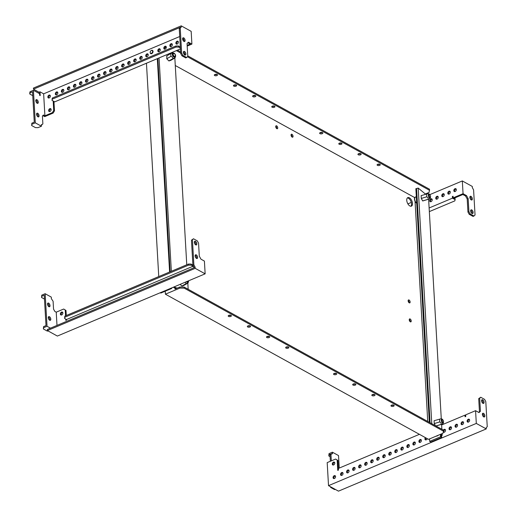 <?xml version="1.0" encoding="UTF-8"?>
<svg xmlns="http://www.w3.org/2000/svg" width="517" height="517" viewBox="0 0 517 517"><rect width="100%" height="100%" fill="white"/><g stroke="black" fill="none" stroke-linecap="round" stroke-linejoin="round"><path stroke-width="0.78" d="M230.892 315.28A1.603 0.756 -3.3 0 1 230.744 315.351A1.603 0.756 -3.3 0 1 228.663 315.409M228.811 315.338A1.603 0.756 -3.3 0 1 230.485 315.17A1.603 0.756 -3.3 0 1 231.409 315.797A1.603 0.756 -3.3 0 1 230.802 316.436A1.603 0.756 -3.3 0 1 229.128 316.604A1.603 0.756 -3.3 0 1 228.204 315.977A1.603 0.756 -3.3 0 1 228.811 315.338M217.004 74.422A1.603 0.756 -3.3 0 1 216.856 74.493A1.603 0.756 -3.3 0 1 214.775 74.551M216.914 75.579A1.603 0.756 176.7 0 0 217.521 74.933A1.603 0.756 176.7 0 0 216.597 74.312A1.603 0.756 176.7 0 0 214.923 74.48A1.603 0.756 176.7 0 0 214.316 75.12A1.603 0.756 176.7 0 0 215.24 75.747A1.603 0.756 176.7 0 0 216.914 75.579M250.041 325.846A1.603 0.756 -3.3 0 1 249.892 325.917A1.603 0.756 -3.3 0 1 247.811 325.975M247.96 325.904A1.603 0.756 -3.3 0 1 249.633 325.736A1.603 0.756 -3.3 0 1 250.558 326.356A1.603 0.756 -3.3 0 1 249.95 327.002A1.603 0.756 -3.3 0 1 248.283 327.171A1.603 0.756 -3.3 0 1 247.359 326.544A1.603 0.756 -3.3 0 1 247.96 325.904M236.153 84.982A1.603 0.756 -3.3 0 1 236.004 85.053A1.603 0.756 -3.3 0 1 233.923 85.111M236.062 86.139A1.603 0.756 176.7 0 0 236.67 85.499A1.603 0.756 176.7 0 0 235.746 84.872A1.603 0.756 176.7 0 0 234.072 85.04A1.603 0.756 176.7 0 0 233.471 85.686A1.603 0.756 176.7 0 0 234.395 86.307A1.603 0.756 176.7 0 0 236.062 86.139M269.189 336.412A1.603 0.756 -3.3 0 1 269.04 336.483A1.603 0.756 -3.3 0 1 266.959 336.535M267.108 336.464A1.603 0.756 -3.3 0 1 268.782 336.296A1.603 0.756 -3.3 0 1 269.706 336.922A1.603 0.756 -3.3 0 1 269.105 337.562A1.603 0.756 -3.3 0 1 267.431 337.73A1.603 0.756 -3.3 0 1 266.507 337.11A1.603 0.756 -3.3 0 1 267.108 336.464M255.301 95.548A1.603 0.756 -3.3 0 1 255.152 95.619A1.603 0.756 -3.3 0 1 253.072 95.677M255.217 96.705A1.603 0.756 176.7 0 0 255.818 96.065A1.603 0.756 176.7 0 0 254.894 95.438A1.603 0.756 176.7 0 0 253.22 95.606A1.603 0.756 176.7 0 0 252.619 96.246A1.603 0.756 176.7 0 0 253.543 96.873A1.603 0.756 176.7 0 0 255.217 96.705M288.337 346.972A1.603 0.756 -3.3 0 1 288.189 347.043A1.603 0.756 -3.3 0 1 286.108 347.101M286.263 347.03A1.603 0.756 -3.3 0 1 287.93 346.862A1.603 0.756 -3.3 0 1 288.854 347.489A1.603 0.756 -3.3 0 1 288.253 348.128A1.603 0.756 -3.3 0 1 286.58 348.296A1.603 0.756 -3.3 0 1 285.655 347.67A1.603 0.756 -3.3 0 1 286.263 347.03M274.449 106.114A1.603 0.756 -3.3 0 1 274.301 106.185A1.603 0.756 -3.3 0 1 272.22 106.243M274.365 107.271A1.603 0.756 176.7 0 0 274.966 106.631A1.603 0.756 176.7 0 0 274.042 106.004A1.603 0.756 176.7 0 0 272.375 106.172A1.603 0.756 176.7 0 0 271.768 106.812A1.603 0.756 176.7 0 0 272.692 107.439A1.603 0.756 176.7 0 0 274.365 107.271M391.324 406.213A1.603 0.756 -3.3 0 1 390.981 405.78A1.603 0.756 -3.3 0 1 392.035 404.998A1.603 0.756 -3.3 0 1 393.831 405.16A1.603 0.756 -3.3 0 1 394.18 405.593A1.603 0.756 -3.3 0 1 393.127 406.375A1.603 0.756 -3.3 0 1 391.324 406.213M379.943 164.303A1.603 0.756 176.7 0 0 378.147 164.141A1.603 0.756 176.7 0 0 377.093 164.923A1.603 0.756 176.7 0 0 377.436 165.356A1.603 0.756 176.7 0 0 379.239 165.518A1.603 0.756 176.7 0 0 380.292 164.736A1.603 0.756 176.7 0 0 379.943 164.303M372.175 395.647A1.603 0.756 -3.3 0 1 371.826 395.214A1.603 0.756 -3.3 0 1 372.88 394.432A1.603 0.756 -3.3 0 1 374.683 394.594A1.603 0.756 -3.3 0 1 375.032 395.027A1.603 0.756 -3.3 0 1 373.978 395.809A1.603 0.756 -3.3 0 1 372.175 395.647M360.795 153.736A1.603 0.756 176.7 0 0 358.992 153.575A1.603 0.756 176.7 0 0 357.938 154.357A1.603 0.756 176.7 0 0 358.287 154.79A1.603 0.756 176.7 0 0 360.091 154.951A1.603 0.756 176.7 0 0 361.144 154.169A1.603 0.756 176.7 0 0 360.795 153.736M341.647 143.17A1.603 0.756 176.7 0 0 339.843 143.009A1.603 0.756 176.7 0 0 338.79 143.791A1.603 0.756 176.7 0 0 339.139 144.224A1.603 0.756 176.7 0 0 340.942 144.385A1.603 0.756 176.7 0 0 341.996 143.603A1.603 0.756 176.7 0 0 341.647 143.17M353.027 385.087A1.603 0.756 -3.3 0 1 352.678 384.648A1.603 0.756 -3.3 0 1 353.731 383.866A1.603 0.756 -3.3 0 1 355.534 384.028A1.603 0.756 -3.3 0 1 355.883 384.467A1.603 0.756 -3.3 0 1 354.83 385.243A1.603 0.756 -3.3 0 1 353.027 385.087M333.879 374.521A1.603 0.756 -3.3 0 1 333.53 374.082A1.603 0.756 -3.3 0 1 334.583 373.306A1.603 0.756 -3.3 0 1 336.386 373.468A1.603 0.756 -3.3 0 1 336.729 373.901A1.603 0.756 -3.3 0 1 335.675 374.683A1.603 0.756 -3.3 0 1 333.879 374.521M322.498 132.604A1.603 0.756 176.7 0 0 320.695 132.442A1.603 0.756 176.7 0 0 319.642 133.224A1.603 0.756 176.7 0 0 319.991 133.664A1.603 0.756 176.7 0 0 321.787 133.819A1.603 0.756 176.7 0 0 322.841 133.043A1.603 0.756 176.7 0 0 322.498 132.604M409.218 302.82A1.603 0.847 -112.8 0 1 408.21 301.288A1.603 0.847 -112.8 0 1 408.514 299.931A1.603 0.847 -112.8 0 1 409.057 299.996A1.603 0.847 -112.8 0 1 410.065 301.521A1.603 0.847 -112.8 0 1 409.761 302.884A1.603 0.847 -112.8 0 1 409.218 302.82M410.317 321.807A1.603 0.847 -112.8 0 1 409.302 320.275A1.603 0.847 -112.8 0 1 409.613 318.918A1.603 0.847 -112.8 0 1 410.155 318.983A1.603 0.847 -112.8 0 1 411.164 320.508A1.603 0.847 -112.8 0 1 410.853 321.871A1.603 0.847 -112.8 0 1 410.317 321.807M276.808 128.662A1.603 0.847 -112.8 0 1 275.8 127.137A1.603 0.847 -112.8 0 1 276.11 125.773A1.603 0.847 -112.8 0 1 276.647 125.844A1.603 0.847 -112.8 0 1 277.661 127.369A1.603 0.847 -112.8 0 1 277.351 128.727A1.603 0.847 -112.8 0 1 276.808 128.662M292.131 137.115A1.603 0.847 -112.8 0 1 291.123 135.59A1.603 0.847 -112.8 0 1 291.426 134.226A1.603 0.847 -112.8 0 1 291.969 134.291A1.603 0.847 -112.8 0 1 292.977 135.816A1.603 0.847 -112.8 0 1 292.674 137.179A1.603 0.847 -112.8 0 1 292.131 137.115M409.386 197.811A4.627 2.449 67.2 0 0 407.823 197.617A4.627 2.449 67.2 0 0 406.937 201.546A4.627 2.449 67.2 0 0 409.852 205.947A4.627 2.449 67.2 0 0 411.416 206.141A4.627 2.449 67.2 0 0 412.301 202.212A4.627 2.449 67.2 0 0 409.386 197.811M410.892 206.244A4.627 2.449 67.2 0 0 411.202 202.147A4.627 2.449 67.2 0 0 408.417 198.218A4.627 2.449 67.2 0 0 407.383 197.921M415.054 201.397L427.74 421.458M414.673 197.578L175.269 65.497M170.662 46.427L171.024 46.627M177.454 50.175L180.607 51.913M183.645 53.594L184.918 54.291M187.755 55.862L429.537 189.248L429.104 192.408L425.342 193.991M379.775 164.219A1.603 0.756 -3.3 0 1 377.546 164.348M360.627 153.659A1.603 0.756 -3.3 0 1 358.397 153.788M322.324 132.526A1.603 0.756 -3.3 0 1 320.094 132.656M341.478 143.093A1.603 0.756 -3.3 0 1 339.249 143.222M165.414 294.192L428.528 439.353L442.991 433.265L443.489 431.191L184.201 288.143L179.877 288.105L165.414 294.192L165.24 291.2M179.877 288.105L179.813 287.019L174.992 289.048L174.959 288.505M164.749 47.764L166.325 47.247M165.957 46.646L165.989 47.247M408.165 300.448A1.603 0.847 -112.8 0 1 409.147 302.775M409.264 319.435A1.603 0.847 -112.8 0 1 410.239 321.761M275.761 126.29A1.603 0.847 -112.8 0 1 276.737 128.617M291.077 134.743A1.603 0.847 -112.8 0 1 292.06 137.07M443.489 431.191L443.424 430.112L184.142 287.058L179.813 287.019M393.663 405.082A1.603 0.756 -3.3 0 1 391.434 405.212M374.515 394.516A1.603 0.756 -3.3 0 1 372.285 394.645M355.366 383.95A1.603 0.756 -3.3 0 1 353.137 384.079M336.212 373.384A1.603 0.756 -3.3 0 1 333.982 373.513M184.201 288.143L184.142 287.058M429.336 422.337L415.862 188.679L416.954 188.44M176.375 50.627L180.672 52.999M187.529 56.786L429.601 190.334M184.834 55.028A2.003 1.06 67.2 0 0 184.918 54.311A2.003 1.06 67.2 0 0 183.477 51.816M183.393 52.527A2.003 1.06 67.2 0 0 184.142 54.447A2.003 1.06 67.2 0 0 185.416 55.06A2.003 1.06 67.2 0 0 185.881 53.904A2.003 1.06 67.2 0 0 185.131 51.984A2.003 1.06 67.2 0 0 183.858 51.37A2.003 1.06 67.2 0 0 183.393 52.527M184.052 41.463A2.003 1.06 67.2 0 0 184.136 40.746A2.003 1.06 67.2 0 0 182.695 38.252M182.611 38.969A2.003 1.06 67.2 0 0 183.361 40.888A2.003 1.06 67.2 0 0 184.634 41.502A2.003 1.06 67.2 0 0 185.099 40.339A2.003 1.06 67.2 0 0 184.349 38.42A2.003 1.06 67.2 0 0 183.076 37.806A2.003 1.06 67.2 0 0 182.611 38.969A1.603 1.131 -61.1 0 1 183.07 38.678A1.603 1.131 -61.1 0 1 183.212 38.626M49.186 97.939A1.603 1.131 -61.1 0 0 50.304 96.537A1.603 1.131 -61.1 0 0 49.878 95.122A1.603 1.131 -61.1 0 0 49.025 95.115A1.603 1.131 -61.1 0 0 47.907 96.517A1.603 1.131 -61.1 0 0 48.333 97.933A1.603 1.131 -61.1 0 0 49.186 97.939M50.201 95.445A1.603 1.131 -61.1 0 0 49.794 95.542A1.603 1.131 -61.1 0 0 48.772 98.036M56.663 94.792A1.603 1.131 -61.1 0 0 57.781 93.39A1.603 1.131 -61.1 0 0 57.355 91.974A1.603 1.131 -61.1 0 0 56.495 91.968A1.603 1.131 -61.1 0 0 55.377 93.37A1.603 1.131 -61.1 0 0 55.804 94.785A1.603 1.131 -61.1 0 0 56.663 94.792M57.678 92.297A1.603 1.131 -61.1 0 0 57.264 92.394A1.603 1.131 -61.1 0 0 56.25 94.889M62.686 92.252A1.603 1.131 -61.1 0 0 63.804 90.85A1.603 1.131 -61.1 0 0 63.378 89.441A1.603 1.131 -61.1 0 0 62.525 89.435A1.603 1.131 -61.1 0 0 61.407 90.83A1.603 1.131 -61.1 0 0 61.833 92.246A1.603 1.131 -61.1 0 0 62.686 92.252M63.701 89.758A1.603 1.131 -61.1 0 0 63.294 89.855A1.603 1.131 -61.1 0 0 62.273 92.349M68.716 89.712A1.603 1.131 -61.1 0 0 69.834 88.317A1.603 1.131 -61.1 0 0 69.407 86.901A1.603 1.131 -61.1 0 0 68.554 86.895A1.603 1.131 -61.1 0 0 67.436 88.297A1.603 1.131 -61.1 0 0 67.856 89.706A1.603 1.131 -61.1 0 0 68.716 89.712M69.73 87.224A1.603 1.131 -61.1 0 0 69.317 87.315A1.603 1.131 -61.1 0 0 68.302 89.809M74.739 87.179A1.603 1.131 -61.1 0 0 75.863 85.777A1.603 1.131 -61.1 0 0 75.437 84.361A1.603 1.131 -61.1 0 0 74.577 84.355A1.603 1.131 -61.1 0 0 73.459 85.757A1.603 1.131 -61.1 0 0 73.886 87.173A1.603 1.131 -61.1 0 0 74.739 87.179M75.76 84.685A1.603 1.131 -61.1 0 0 75.346 84.782A1.603 1.131 -61.1 0 0 74.332 87.27M86.798 82.1A1.603 1.131 -61.1 0 0 87.916 80.704A1.603 1.131 -61.1 0 0 87.489 79.288A1.603 1.131 -61.1 0 0 86.636 79.282A1.603 1.131 -61.1 0 0 85.512 80.684A1.603 1.131 -61.1 0 0 85.938 82.093A1.603 1.131 -61.1 0 0 86.798 82.1M87.812 79.612A1.603 1.131 -61.1 0 0 87.399 79.702A1.603 1.131 -61.1 0 0 86.384 82.197M92.821 79.566A1.603 1.131 -61.1 0 0 93.945 78.164A1.603 1.131 -61.1 0 0 93.519 76.749A1.603 1.131 -61.1 0 0 92.659 76.742A1.603 1.131 -61.1 0 0 91.541 78.145A1.603 1.131 -61.1 0 0 91.968 79.56A1.603 1.131 -61.1 0 0 92.821 79.566M93.842 77.072A1.603 1.131 -61.1 0 0 93.428 77.169A1.603 1.131 -61.1 0 0 92.414 79.657M98.85 77.027A1.603 1.131 -61.1 0 0 99.968 75.624A1.603 1.131 -61.1 0 0 99.542 74.215A1.603 1.131 -61.1 0 0 98.689 74.202A1.603 1.131 -61.1 0 0 97.571 75.605A1.603 1.131 -61.1 0 0 97.997 77.02A1.603 1.131 -61.1 0 0 98.85 77.027M99.865 74.532A1.603 1.131 -61.1 0 0 99.451 74.629A1.603 1.131 -61.1 0 0 98.437 77.123M104.88 74.487A1.603 1.131 -61.1 0 0 105.998 73.091A1.603 1.131 -61.1 0 0 105.571 71.676A1.603 1.131 -61.1 0 0 104.712 71.669A1.603 1.131 -61.1 0 0 103.594 73.071A1.603 1.131 -61.1 0 0 104.02 74.48A1.603 1.131 -61.1 0 0 104.88 74.487M105.895 71.992A1.603 1.131 -61.1 0 0 105.481 72.089A1.603 1.131 -61.1 0 0 104.466 74.584M110.903 71.953A1.603 1.131 -61.1 0 0 112.021 70.551A1.603 1.131 -61.1 0 0 111.594 69.136A1.603 1.131 -61.1 0 0 110.741 69.129A1.603 1.131 -61.1 0 0 109.623 70.532A1.603 1.131 -61.1 0 0 110.05 71.947A1.603 1.131 -61.1 0 0 110.903 71.953M111.918 69.459A1.603 1.131 -61.1 0 0 111.51 69.549A1.603 1.131 -61.1 0 0 110.489 72.044M116.932 69.414A1.603 1.131 -61.1 0 0 118.05 68.011A1.603 1.131 -61.1 0 0 117.624 66.596A1.603 1.131 -61.1 0 0 116.771 66.59A1.603 1.131 -61.1 0 0 115.653 67.992A1.603 1.131 -61.1 0 0 116.073 69.407A1.603 1.131 -61.1 0 0 116.932 69.414M117.947 66.919A1.603 1.131 -61.1 0 0 117.533 67.016A1.603 1.131 -61.1 0 0 116.519 69.511M122.956 66.874A1.603 1.131 -61.1 0 0 124.08 65.472A1.603 1.131 -61.1 0 0 123.653 64.063A1.603 1.131 -61.1 0 0 122.794 64.056A1.603 1.131 -61.1 0 0 121.676 65.452A1.603 1.131 -61.1 0 0 122.102 66.867A1.603 1.131 -61.1 0 0 122.956 66.874M123.977 64.379A1.603 1.131 -61.1 0 0 123.563 64.476A1.603 1.131 -61.1 0 0 122.548 66.971M128.985 64.334A1.603 1.131 -61.1 0 0 130.103 62.938A1.603 1.131 -61.1 0 0 129.677 61.523A1.603 1.131 -61.1 0 0 128.823 61.517A1.603 1.131 -61.1 0 0 127.705 62.919A1.603 1.131 -61.1 0 0 128.132 64.328A1.603 1.131 -61.1 0 0 128.985 64.334M130 61.846A1.603 1.131 -61.1 0 0 129.586 61.937A1.603 1.131 -61.1 0 0 128.571 64.431M135.015 61.801A1.603 1.131 -61.1 0 0 136.133 60.399A1.603 1.131 -61.1 0 0 135.706 58.983A1.603 1.131 -61.1 0 0 134.853 58.977A1.603 1.131 -61.1 0 0 133.729 60.379A1.603 1.131 -61.1 0 0 134.155 61.794A1.603 1.131 -61.1 0 0 135.015 61.801M136.029 59.306A1.603 1.131 -61.1 0 0 135.616 59.403A1.603 1.131 -61.1 0 0 134.601 61.891M141.038 59.261A1.603 1.131 -61.1 0 0 142.156 57.859A1.603 1.131 -61.1 0 0 141.736 56.45A1.603 1.131 -61.1 0 0 140.876 56.443A1.603 1.131 -61.1 0 0 139.758 57.839A1.603 1.131 -61.1 0 0 140.185 59.255A1.603 1.131 -61.1 0 0 141.038 59.261M142.059 56.767A1.603 1.131 -61.1 0 0 141.645 56.864A1.603 1.131 -61.1 0 0 140.63 59.358M147.067 56.721A1.603 1.131 -61.1 0 0 148.185 55.325A1.603 1.131 -61.1 0 0 147.759 53.91A1.603 1.131 -61.1 0 0 146.906 53.904A1.603 1.131 -61.1 0 0 145.788 55.306A1.603 1.131 -61.1 0 0 146.214 56.715A1.603 1.131 -61.1 0 0 147.067 56.721M148.082 54.233A1.603 1.131 -61.1 0 0 147.668 54.324A1.603 1.131 -61.1 0 0 146.654 56.818M159.12 51.648A1.603 1.131 -61.1 0 0 160.238 50.246A1.603 1.131 -61.1 0 0 159.811 48.831A1.603 1.131 -61.1 0 0 158.958 48.824A1.603 1.131 -61.1 0 0 157.84 50.227A1.603 1.131 -61.1 0 0 158.267 51.642A1.603 1.131 -61.1 0 0 159.12 51.648M160.134 49.154A1.603 1.131 -61.1 0 0 159.727 49.251A1.603 1.131 -61.1 0 0 158.706 51.745M165.149 49.109A1.603 1.131 -61.1 0 0 166.267 47.706A1.603 1.131 -61.1 0 0 165.841 46.297A1.603 1.131 -61.1 0 0 164.988 46.291A1.603 1.131 -61.1 0 0 163.87 47.693A1.603 1.131 -61.1 0 0 164.29 49.102A1.603 1.131 -61.1 0 0 165.149 49.109M166.164 46.614A1.603 1.131 -61.1 0 0 165.75 46.711A1.603 1.131 -61.1 0 0 164.736 49.205M171.172 46.575A1.603 1.131 -61.1 0 0 172.297 45.173A1.603 1.131 -61.1 0 0 171.87 43.758A1.603 1.131 -61.1 0 0 171.011 43.751A1.603 1.131 -61.1 0 0 169.893 45.153A1.603 1.131 -61.1 0 0 170.319 46.562A1.603 1.131 -61.1 0 0 171.172 46.575M172.193 44.081A1.603 1.131 -61.1 0 0 171.78 44.171A1.603 1.131 -61.1 0 0 170.765 46.666M49.968 111.498A1.603 1.131 -61.1 0 0 51.086 110.102A1.603 1.131 -61.1 0 0 50.66 108.686A1.603 1.131 -61.1 0 0 49.806 108.68A1.603 1.131 -61.1 0 0 48.688 110.082A1.603 1.131 -61.1 0 0 49.115 111.491A1.603 1.131 -61.1 0 0 49.968 111.498M50.983 109.009A1.603 1.131 -61.1 0 0 50.576 109.1A1.603 1.131 -61.1 0 0 49.554 111.594M183.671 41.218A1.603 1.131 -61.1 0 0 184.13 40.649M177.202 44.035A1.603 1.131 -61.1 0 0 178.32 42.633A1.603 1.131 -61.1 0 0 177.893 41.218A1.603 1.131 -61.1 0 0 177.04 41.211A1.603 1.131 -61.1 0 0 175.922 42.614A1.603 1.131 -61.1 0 0 176.349 44.029A1.603 1.131 -61.1 0 0 177.202 44.035M178.216 41.541A1.603 1.131 -61.1 0 0 177.803 41.638A1.603 1.131 -61.1 0 0 176.788 44.132M80.768 84.639A1.603 1.131 -61.1 0 0 81.886 83.237A1.603 1.131 -61.1 0 0 81.46 81.828A1.603 1.131 -61.1 0 0 80.607 81.822A1.603 1.131 -61.1 0 0 79.489 83.218A1.603 1.131 -61.1 0 0 79.915 84.633A1.603 1.131 -61.1 0 0 80.768 84.639M81.783 82.145A1.603 1.131 -61.1 0 0 81.369 82.242A1.603 1.131 -61.1 0 0 80.355 84.736M37.922 116.803A2.003 1.06 67.2 0 0 38.594 116.887A2.003 1.06 67.2 0 0 38.982 115.181A2.003 1.06 67.2 0 0 37.715 113.275A2.003 1.06 67.2 0 0 37.043 113.191A2.003 1.06 67.2 0 0 36.655 114.897A2.003 1.06 67.2 0 0 37.922 116.803M38.012 116.848A2.003 1.06 67.2 0 0 36.752 113.682A2.003 1.06 67.2 0 0 36.662 113.637M37.14 103.238A2.003 1.06 67.2 0 0 37.812 103.322A2.003 1.06 67.2 0 0 38.2 101.623A2.003 1.06 67.2 0 0 36.933 99.716A2.003 1.06 67.2 0 0 36.261 99.632A2.003 1.06 67.2 0 0 35.873 101.332A2.003 1.06 67.2 0 0 37.14 103.238M37.23 103.284A2.003 1.06 67.2 0 0 35.97 100.117A2.003 1.06 67.2 0 0 35.88 100.072M179.722 36.526L43.641 93.829L44.908 115.802L43.473 115.007L42.413 116.002L42.872 123.867L41.812 124.862L41.334 124.597L41.431 126.226L35.305 122.839L33.424 90.294L39.55 93.674L39.647 95.302L40.223 95.619L40.003 91.819L39.04 92.226L33.482 89.163L180.304 27.343L179.257 28.467L180.704 53.561L181.945 55.823L185.777 57.936L187.794 56.534L187.044 43.512L188.453 42.187L191.897 44.094L191.167 31.343L181.208 25.85L181.28 27.071L180.31 27.479M40.003 91.819L43.641 93.829M187.826 42.782L190.172 44.074L187.154 45.347M39.105 93.428L39.04 92.226M181.208 25.85L33.424 88.077L33.482 89.163M42.84 115.595L44.708 116.629L53.135 113.081L54.485 110.845L53.723 110.418L52.366 112.654L53.135 113.081M32.745 95.658L29.818 94.042L29.753 92.957L30.051 91.716L30.115 92.801L32.526 91.787L34.277 122.161L31.867 123.175L31.627 125.508L35.46 127.621L38.058 127.641L41.431 126.226M41.812 124.862L41.36 125.049M183.638 39.195A1.603 1.131 -61.1 0 0 182.876 40.055M187.193 46.071L191.897 44.094M53.18 101.015L53.723 110.418M53.942 101.435L54.485 110.845M52.366 112.654L44.908 115.802M180.388 48.062L178.611 47.079L176.013 47.053L52.327 99.135L52.03 100.382L54.712 101.862L180.433 48.921M181.28 27.071L180.22 28.067L181.667 53.154L182.908 55.416L186.74 57.529M180.22 28.067L179.257 28.467M181.667 53.154L180.704 53.561M182.908 55.416L181.945 55.823M178.611 47.079L178.546 45.994L180.323 46.976M52.03 100.382L52.262 98.056L175.954 45.968L178.546 45.994M176.013 47.053L175.954 45.968M52.327 99.135L52.262 98.056M31.867 123.175L31.925 124.261L35.305 122.839M31.925 124.261L31.627 125.508M30.051 91.716L33.424 90.294M29.818 94.042L30.115 92.801M483.027 403.363A2.003 1.06 67.2 0 0 483.111 402.646A2.003 1.06 67.2 0 0 481.67 400.152M484.074 402.239A2.003 1.06 67.2 0 0 483.324 400.326A2.003 1.06 67.2 0 0 482.051 399.706A2.003 1.06 67.2 0 0 481.586 400.869A2.003 1.06 67.2 0 0 482.335 402.788A2.003 1.06 67.2 0 0 483.608 403.402A2.003 1.06 67.2 0 0 484.074 402.239M483.809 416.928A2.003 1.06 67.2 0 0 483.893 416.211A2.003 1.06 67.2 0 0 482.451 413.716M484.856 415.804A2.003 1.06 67.2 0 0 484.106 413.884A2.003 1.06 67.2 0 0 482.833 413.27A2.003 1.06 67.2 0 0 482.367 414.434A2.003 1.06 67.2 0 0 483.117 416.347A2.003 1.06 67.2 0 0 484.39 416.967A2.003 1.06 67.2 0 0 484.856 415.804M333.995 478.606A1.603 1.131 118.9 0 1 335.01 476.112A1.603 1.131 118.9 0 1 335.423 476.015M334.24 475.692A1.603 1.131 118.9 0 1 335.1 475.698A1.603 1.131 118.9 0 1 335.527 477.107A1.603 1.131 118.9 0 1 334.409 478.509A1.603 1.131 118.9 0 1 333.549 478.503A1.603 1.131 118.9 0 1 333.122 477.088A1.603 1.131 118.9 0 1 334.24 475.692M341.466 475.459A1.603 1.131 118.9 0 1 342.48 472.965A1.603 1.131 118.9 0 1 342.894 472.868M341.718 472.544A1.603 1.131 118.9 0 1 342.571 472.551A1.603 1.131 118.9 0 1 342.997 473.966A1.603 1.131 118.9 0 1 341.879 475.362A1.603 1.131 118.9 0 1 341.026 475.356A1.603 1.131 118.9 0 1 340.6 473.947A1.603 1.131 118.9 0 1 341.718 472.544M347.495 472.919A1.603 1.131 118.9 0 1 348.51 470.425A1.603 1.131 118.9 0 1 348.923 470.334M347.747 470.005A1.603 1.131 118.9 0 1 348.6 470.011A1.603 1.131 118.9 0 1 349.027 471.426A1.603 1.131 118.9 0 1 347.909 472.829A1.603 1.131 118.9 0 1 347.049 472.822A1.603 1.131 118.9 0 1 346.623 471.407A1.603 1.131 118.9 0 1 347.747 470.005M353.518 470.386A1.603 1.131 118.9 0 1 354.539 467.891A1.603 1.131 118.9 0 1 354.946 467.795M353.77 467.465A1.603 1.131 118.9 0 1 354.63 467.471A1.603 1.131 118.9 0 1 355.05 468.887A1.603 1.131 118.9 0 1 353.932 470.289A1.603 1.131 118.9 0 1 353.079 470.283A1.603 1.131 118.9 0 1 352.652 468.867A1.603 1.131 118.9 0 1 353.77 467.465M359.548 467.846A1.603 1.131 118.9 0 1 360.562 465.352A1.603 1.131 118.9 0 1 360.976 465.255M359.8 464.932A1.603 1.131 118.9 0 1 360.653 464.938A1.603 1.131 118.9 0 1 361.079 466.347A1.603 1.131 118.9 0 1 359.961 467.749A1.603 1.131 118.9 0 1 359.108 467.743A1.603 1.131 118.9 0 1 358.682 466.328A1.603 1.131 118.9 0 1 359.8 464.932M371.6 462.767A1.603 1.131 118.9 0 1 372.621 460.279A1.603 1.131 118.9 0 1 373.028 460.182M371.852 459.852A1.603 1.131 118.9 0 1 372.705 459.859A1.603 1.131 118.9 0 1 373.132 461.274A1.603 1.131 118.9 0 1 372.014 462.676A1.603 1.131 118.9 0 1 371.161 462.67A1.603 1.131 118.9 0 1 370.734 461.254A1.603 1.131 118.9 0 1 371.852 459.852M377.63 460.233A1.603 1.131 118.9 0 1 378.644 457.739A1.603 1.131 118.9 0 1 379.058 457.642M377.882 457.319A1.603 1.131 118.9 0 1 378.735 457.325A1.603 1.131 118.9 0 1 379.161 458.734A1.603 1.131 118.9 0 1 378.043 460.136A1.603 1.131 118.9 0 1 377.184 460.13A1.603 1.131 118.9 0 1 376.757 458.715A1.603 1.131 118.9 0 1 377.882 457.319M383.659 457.694A1.603 1.131 118.9 0 1 384.674 455.199A1.603 1.131 118.9 0 1 385.087 455.109M383.905 454.779A1.603 1.131 118.9 0 1 384.764 454.786A1.603 1.131 118.9 0 1 385.191 456.201A1.603 1.131 118.9 0 1 384.066 457.597A1.603 1.131 118.9 0 1 383.213 457.59A1.603 1.131 118.9 0 1 382.787 456.181A1.603 1.131 118.9 0 1 383.905 454.779M389.682 455.154A1.603 1.131 118.9 0 1 390.697 452.666A1.603 1.131 118.9 0 1 391.111 452.569M389.934 452.239A1.603 1.131 118.9 0 1 390.787 452.246A1.603 1.131 118.9 0 1 391.214 453.661A1.603 1.131 118.9 0 1 390.096 455.063A1.603 1.131 118.9 0 1 389.243 455.057A1.603 1.131 118.9 0 1 388.816 453.642A1.603 1.131 118.9 0 1 389.934 452.239M395.712 452.621A1.603 1.131 118.9 0 1 396.726 450.126A1.603 1.131 118.9 0 1 397.14 450.029M395.957 449.7A1.603 1.131 118.9 0 1 396.817 449.706A1.603 1.131 118.9 0 1 397.243 451.121A1.603 1.131 118.9 0 1 396.125 452.524A1.603 1.131 118.9 0 1 395.266 452.517A1.603 1.131 118.9 0 1 394.839 451.102A1.603 1.131 118.9 0 1 395.957 449.7M401.735 450.081A1.603 1.131 118.9 0 1 402.756 447.586A1.603 1.131 118.9 0 1 403.163 447.489M401.987 447.166A1.603 1.131 118.9 0 1 402.846 447.173A1.603 1.131 118.9 0 1 403.266 448.582A1.603 1.131 118.9 0 1 402.148 449.984A1.603 1.131 118.9 0 1 401.295 449.977A1.603 1.131 118.9 0 1 400.869 448.569A1.603 1.131 118.9 0 1 401.987 447.166M407.764 447.541A1.603 1.131 118.9 0 1 408.779 445.047A1.603 1.131 118.9 0 1 409.193 444.956M408.016 444.626A1.603 1.131 118.9 0 1 408.869 444.633A1.603 1.131 118.9 0 1 409.296 446.048A1.603 1.131 118.9 0 1 408.178 447.451A1.603 1.131 118.9 0 1 407.318 447.438A1.603 1.131 118.9 0 1 406.898 446.029A1.603 1.131 118.9 0 1 408.016 444.626M413.794 445.008A1.603 1.131 118.9 0 1 414.808 442.513A1.603 1.131 118.9 0 1 415.222 442.416M414.039 442.087A1.603 1.131 118.9 0 1 414.899 442.093A1.603 1.131 118.9 0 1 415.325 443.508A1.603 1.131 118.9 0 1 414.207 444.911A1.603 1.131 118.9 0 1 413.348 444.904A1.603 1.131 118.9 0 1 412.921 443.489A1.603 1.131 118.9 0 1 414.039 442.087M419.817 442.468A1.603 1.131 118.9 0 1 420.838 439.973A1.603 1.131 118.9 0 1 421.245 439.877M420.069 439.553A1.603 1.131 118.9 0 1 420.922 439.56A1.603 1.131 118.9 0 1 421.349 440.969A1.603 1.131 118.9 0 1 420.231 442.371A1.603 1.131 118.9 0 1 419.377 442.365A1.603 1.131 118.9 0 1 418.951 440.949A1.603 1.131 118.9 0 1 420.069 439.553M427.3 438.681A1.603 1.131 118.9 0 1 426.26 439.831A1.603 1.131 118.9 0 1 425.401 439.825A1.603 1.131 118.9 0 1 425.362 437.608M443.929 432.315A1.603 1.131 118.9 0 1 444.943 429.821A1.603 1.131 118.9 0 1 445.357 429.724M443.379 430.086A1.603 1.131 118.9 0 1 444.174 429.401A1.603 1.131 118.9 0 1 445.034 429.407A1.603 1.131 118.9 0 1 445.46 430.823A1.603 1.131 118.9 0 1 444.342 432.218A1.603 1.131 118.9 0 1 443.483 432.212A1.603 1.131 118.9 0 1 443.282 432.057M449.952 429.776A1.603 1.131 118.9 0 1 450.973 427.281A1.603 1.131 118.9 0 1 451.38 427.191M450.204 426.861A1.603 1.131 118.9 0 1 451.057 426.868A1.603 1.131 118.9 0 1 451.483 428.283A1.603 1.131 118.9 0 1 450.365 429.685A1.603 1.131 118.9 0 1 449.512 429.679A1.603 1.131 118.9 0 1 449.086 428.263A1.603 1.131 118.9 0 1 450.204 426.861M455.981 427.242A1.603 1.131 118.9 0 1 456.996 424.748A1.603 1.131 118.9 0 1 457.409 424.651M456.233 424.321A1.603 1.131 118.9 0 1 457.086 424.328A1.603 1.131 118.9 0 1 457.513 425.743A1.603 1.131 118.9 0 1 456.395 427.145A1.603 1.131 118.9 0 1 455.535 427.139A1.603 1.131 118.9 0 1 455.115 425.724A1.603 1.131 118.9 0 1 456.233 424.321M333.213 465.041A1.603 1.131 118.9 0 1 334.228 462.553A1.603 1.131 118.9 0 1 334.641 462.457M333.459 462.127A1.603 1.131 118.9 0 1 334.318 462.133A1.603 1.131 118.9 0 1 334.745 463.549A1.603 1.131 118.9 0 1 333.627 464.951A1.603 1.131 118.9 0 1 332.767 464.945A1.603 1.131 118.9 0 1 332.341 463.529A1.603 1.131 118.9 0 1 333.459 462.127M468.034 422.163A1.603 1.131 118.9 0 1 469.048 419.668A1.603 1.131 118.9 0 1 469.462 419.578M468.286 419.248A1.603 1.131 118.9 0 1 469.139 419.255A1.603 1.131 118.9 0 1 469.565 420.67A1.603 1.131 118.9 0 1 468.447 422.066A1.603 1.131 118.9 0 1 467.594 422.059A1.603 1.131 118.9 0 1 467.168 420.651A1.603 1.131 118.9 0 1 468.286 419.248M462.011 424.703A1.603 1.131 118.9 0 1 463.025 422.208A1.603 1.131 118.9 0 1 463.439 422.111M462.256 421.788A1.603 1.131 118.9 0 1 463.116 421.794A1.603 1.131 118.9 0 1 463.542 423.203A1.603 1.131 118.9 0 1 462.418 424.606A1.603 1.131 118.9 0 1 461.565 424.599A1.603 1.131 118.9 0 1 461.138 423.184A1.603 1.131 118.9 0 1 462.256 421.788M365.577 465.306A1.603 1.131 118.9 0 1 366.592 462.812A1.603 1.131 118.9 0 1 367.005 462.721M365.823 462.392A1.603 1.131 118.9 0 1 366.682 462.398A1.603 1.131 118.9 0 1 367.109 463.814A1.603 1.131 118.9 0 1 365.991 465.21A1.603 1.131 118.9 0 1 365.131 465.203A1.603 1.131 118.9 0 1 364.705 463.794A1.603 1.131 118.9 0 1 365.823 462.392M337.155 460.072L337.75 470.38L338.473 470.076L337.924 460.492L335.617 459.057L327.19 462.599L328.521 485.657L338.48 491.15L486.264 428.923L486.193 427.701L487.247 426.706L485.799 401.619L484.558 399.357L480.726 397.243L478.71 398.646L479.459 411.661L478.684 412.398M331.326 460.86L330.958 454.553L332.017 453.558L332.496 453.823L332.399 452.194L338.525 455.574L339.249 468.079M330.357 461.267L329.995 454.954L332.017 453.558M331.5 453.771L329.09 454.702L329.025 453.616L332.399 452.194M330.958 454.553L329.995 454.954M425.846 439.928A1.603 1.131 118.9 0 1 426.131 438.035M441.634 424.968L464.964 415.145L465.054 416.773L465.778 416.469L465.688 414.841L475.569 410.679L476.306 423.429L328.521 485.657M337.924 460.492L335.617 459.057M338.377 468.447L419.41 434.325M486.264 428.923L476.306 423.429M480.726 397.243L479.673 398.239L480.422 411.254L479.02 412.579L475.569 410.679M479.673 398.239L478.71 398.646M480.422 411.254L479.459 411.661M465.727 415.571L464.964 415.145M330.092 456.66L328.793 455.942L329.025 453.616M328.793 455.942L329.09 454.702M330.731 486.878L330.602 487.408L334.434 489.521L335.539 489.528M330.602 487.408L330.57 486.788M152.612 51.383A1.545 1.086 -61.1 0 0 151.83 50.446A1.545 1.086 -61.1 0 0 150.544 51.215A1.545 1.086 -61.1 0 0 150.376 51.519A1.545 1.086 -61.1 0 0 150.201 52.398A1.545 1.086 -61.1 0 0 151.481 53.245A1.545 1.086 -61.1 0 0 152.612 51.383M150.369 51.538A1.848 1.305 -61.1 0 0 150.363 51.551A1.848 1.305 -61.1 0 0 150.15 52.605A1.848 1.305 -61.1 0 0 150.706 53.613A1.848 1.305 -61.1 0 0 152.276 53.232A1.848 1.305 -61.1 0 0 153.045 51.383A1.848 1.305 -61.1 0 0 152.489 50.375A1.848 1.305 -61.1 0 0 150.563 51.183A1.848 1.305 -61.1 0 0 150.557 51.196M194.424 241.678A2.003 1.06 -112.8 0 1 195.865 244.173A2.003 1.06 -112.8 0 1 195.781 244.89M196.828 243.772A2.003 1.06 -112.8 0 1 196.363 244.929A2.003 1.06 -112.8 0 1 195.09 244.315A2.003 1.06 -112.8 0 1 194.34 242.395A2.003 1.06 -112.8 0 1 194.806 241.239A2.003 1.06 -112.8 0 1 196.085 241.853A2.003 1.06 -112.8 0 1 196.828 243.772M195.206 255.243A2.003 1.06 -112.8 0 1 196.647 257.737A2.003 1.06 -112.8 0 1 196.563 258.455M197.61 257.33A2.003 1.06 -112.8 0 1 197.145 258.494A2.003 1.06 -112.8 0 1 195.872 257.88A2.003 1.06 -112.8 0 1 195.122 255.96A2.003 1.06 -112.8 0 1 195.588 254.797A2.003 1.06 -112.8 0 1 196.867 255.411A2.003 1.06 -112.8 0 1 197.61 257.33M61.697 314.931A1.603 1.131 118.9 0 1 60.844 314.924A1.603 1.131 118.9 0 1 60.418 313.509A1.603 1.131 118.9 0 1 61.536 312.106A1.603 1.131 118.9 0 1 62.389 312.113A1.603 1.131 118.9 0 1 62.816 313.528A1.603 1.131 118.9 0 1 61.697 314.931M61.284 315.021A1.603 1.131 118.9 0 1 62.305 312.533A1.603 1.131 118.9 0 1 62.712 312.436M48.869 306.665A2.003 1.06 -112.8 0 1 47.603 304.759A2.003 1.06 -112.8 0 1 47.991 303.059A2.003 1.06 -112.8 0 1 48.663 303.143A2.003 1.06 -112.8 0 1 49.929 305.049A2.003 1.06 -112.8 0 1 49.542 306.749A2.003 1.06 -112.8 0 1 48.869 306.665M47.609 303.505A2.003 1.06 -112.8 0 1 47.7 303.55A2.003 1.06 -112.8 0 1 48.96 306.717M49.651 320.23A2.003 1.06 -112.8 0 1 48.385 318.323A2.003 1.06 -112.8 0 1 48.772 316.617A2.003 1.06 -112.8 0 1 49.445 316.701A2.003 1.06 -112.8 0 1 50.711 318.608A2.003 1.06 -112.8 0 1 50.323 320.314A2.003 1.06 -112.8 0 1 49.651 320.23M48.391 317.063A2.003 1.06 -112.8 0 1 48.482 317.108A2.003 1.06 -112.8 0 1 49.742 320.275M47.344 329.478L194.159 267.657L192.912 265.26L191.464 240.172L193.481 238.77L197.313 240.883L198.554 243.145L199.303 256.167L200.964 259.179L204.409 261.085L205.146 273.829L57.361 336.056L47.402 330.563L47.344 329.478M56.993 325.413L56.23 312.178L54.796 311.383L53.548 309.121L53.096 301.256L51.377 298.729L51.28 297.101L45.153 293.721L47.034 326.272L50.466 328.166M192.899 265.047L191.122 264.071L188.524 264.045L64.838 316.126L64.599 318.453L66.519 319.512L66.551 320.055L65.827 320.359L65.749 319.092M44.281 295.756L46.007 325.594L43.596 326.608L43.654 327.694L47.034 326.272M44.288 295.756L44.255 295.213L41.845 296.228L41.547 297.469L44.475 299.091M193.617 266.546L193.132 266.753L193.1 266.21L66.519 319.512M66.286 315.519L65.995 310.471L63.688 309.037L56.23 312.178M65.562 315.822L65.232 310.051L65.995 310.471M65.232 310.051L63.688 309.037M47.402 330.563L195.187 268.336L205.146 273.829M195.187 268.336L195.116 267.115L194.153 267.522M195.116 267.115L193.875 264.853L192.427 239.765L193.481 238.77M193.875 264.853L192.912 265.26M192.427 239.765L191.464 240.172M191.122 264.071L191.187 265.156L193.1 266.21M191.187 265.156L188.589 265.131L64.896 317.212L64.599 318.453M188.524 264.045L188.589 265.131M64.838 316.126L64.896 317.212M41.845 296.228L41.78 295.142L45.153 293.721M41.78 295.142L41.547 297.469M48.294 331.054L47.189 331.048L43.357 328.935L43.654 327.694M43.357 328.935L43.596 326.608M470.722 210.283A2.003 1.06 -112.8 0 1 472.163 212.784A2.003 1.06 -112.8 0 1 472.079 213.495M470.638 211.001A2.003 1.06 -112.8 0 1 471.103 209.844A2.003 1.06 -112.8 0 1 472.376 210.458A2.003 1.06 -112.8 0 1 473.126 212.377A2.003 1.06 -112.8 0 1 472.661 213.534A2.003 1.06 -112.8 0 1 471.388 212.92A2.003 1.06 -112.8 0 1 470.638 211.001M469.94 196.725A2.003 1.06 -112.8 0 1 471.381 199.219A2.003 1.06 -112.8 0 1 471.297 199.937M469.856 197.442A2.003 1.06 -112.8 0 1 470.321 196.279A2.003 1.06 -112.8 0 1 471.594 196.893A2.003 1.06 -112.8 0 1 472.344 198.812A2.003 1.06 -112.8 0 1 471.879 199.976A2.003 1.06 -112.8 0 1 470.606 199.362A2.003 1.06 -112.8 0 1 469.856 197.442M432.063 199.174A1.603 1.131 -61.1 0 0 431.65 199.271A1.603 1.131 -61.1 0 0 430.635 201.766M430.881 198.845A1.603 1.131 -61.1 0 0 429.763 200.247A1.603 1.131 -61.1 0 0 430.189 201.662A1.603 1.131 -61.1 0 0 431.049 201.669A1.603 1.131 -61.1 0 0 432.167 200.266A1.603 1.131 -61.1 0 0 431.74 198.858A1.603 1.131 -61.1 0 0 430.881 198.845M438.086 196.634A1.603 1.131 -61.1 0 0 437.679 196.731A1.603 1.131 -61.1 0 0 436.658 199.226M436.91 196.311A1.603 1.131 -61.1 0 0 435.792 197.714A1.603 1.131 -61.1 0 0 436.219 199.123A1.603 1.131 -61.1 0 0 437.072 199.129A1.603 1.131 -61.1 0 0 438.19 197.727A1.603 1.131 -61.1 0 0 437.763 196.318A1.603 1.131 -61.1 0 0 436.91 196.311M444.116 194.101A1.603 1.131 -61.1 0 0 443.702 194.192A1.603 1.131 -61.1 0 0 442.688 196.686M442.94 193.772A1.603 1.131 -61.1 0 0 441.822 195.174A1.603 1.131 -61.1 0 0 442.242 196.583A1.603 1.131 -61.1 0 0 443.101 196.596A1.603 1.131 -61.1 0 0 444.219 195.193A1.603 1.131 -61.1 0 0 443.793 193.778A1.603 1.131 -61.1 0 0 442.94 193.772M450.145 191.561A1.603 1.131 -61.1 0 0 449.732 191.658A1.603 1.131 -61.1 0 0 448.717 194.153M448.963 191.232A1.603 1.131 -61.1 0 0 447.845 192.634A1.603 1.131 -61.1 0 0 448.271 194.049A1.603 1.131 -61.1 0 0 449.124 194.056A1.603 1.131 -61.1 0 0 450.249 192.654A1.603 1.131 -61.1 0 0 449.822 191.238A1.603 1.131 -61.1 0 0 448.963 191.232M456.168 189.022A1.603 1.131 -61.1 0 0 455.755 189.119A1.603 1.131 -61.1 0 0 454.74 191.613M454.992 188.699A1.603 1.131 -61.1 0 0 453.874 190.094A1.603 1.131 -61.1 0 0 454.301 191.51A1.603 1.131 -61.1 0 0 455.154 191.516A1.603 1.131 -61.1 0 0 456.272 190.114A1.603 1.131 -61.1 0 0 455.845 188.705A1.603 1.131 -61.1 0 0 454.992 188.699M462.321 180.944L472.279 186.437L472.351 187.658L473.591 189.92L475.039 215.007L473.986 216.003L473.023 216.403L469.19 214.297L467.95 212.035L467.2 199.013L465.539 195.995L462.857 194.521L453.939 198.276L453.176 197.849L463.058 193.688L462.321 180.944L429.789 194.644M453.176 197.849L453.079 196.227L452.356 196.531L452.453 198.16L429.123 207.976M453.125 196.951L452.356 196.531M411.286 202.431L407.887 203.866M473.986 216.003L470.153 213.889L468.913 211.627L468.163 198.606L466.502 195.594L463.058 193.688M466.502 195.594L465.539 195.995M470.153 213.889L469.19 214.297M468.913 211.627L467.95 212.035M468.163 198.606L467.2 199.013M454.294 198.127L455.07 198.547L455.134 199.633L452.453 198.16M455.134 199.633L454.837 200.88L429.33 211.615M438.313 435.236A3.638 2.566 118.9 0 1 436.193 436.128M187.897 281.817A1.848 1.189 -120.1 0 1 187.858 281.843A1.848 1.189 -120.1 0 1 187.025 281.868A1.848 1.189 -120.1 0 1 186.605 281.636M186.689 281.603A1.848 1.189 59.9 0 0 187.102 281.823A1.848 1.189 59.9 0 0 187.936 281.797A1.848 1.189 59.9 0 0 188.395 280.886M187.309 281.338A1.473 0.95 59.9 0 0 187.335 281.351A1.473 0.95 59.9 0 0 188.304 280.918M186.32 281.759A2.242 1.441 59.9 0 0 188.524 281.591A2.242 1.441 59.9 0 0 188.608 280.796M188.524 281.591L188.007 283.019L186.036 283.646L185.338 282.172M174.694 53.723A2.242 1.441 59.9 0 0 173.576 53.064A2.242 1.441 59.9 0 0 172.284 54.136A2.242 1.441 59.9 0 0 173.214 56.508A2.242 1.441 59.9 0 0 175.541 56.463A2.242 1.441 59.9 0 0 174.694 53.723M175.541 56.463L175.024 57.891L173.053 58.518L172.471 57.154L170.92 56.353L170.759 53.568L172.73 52.941M173.176 54.434A1.473 0.95 59.9 0 0 174.281 56.191A1.473 0.95 59.9 0 0 175.379 55.422A1.473 0.95 59.9 0 0 175.366 55.216A1.473 0.95 59.9 0 0 174.565 53.839A1.473 0.95 59.9 0 0 173.176 54.434M174.481 53.781A1.848 1.189 59.9 0 0 174.391 53.703A1.848 1.189 59.9 0 0 173.098 53.471A1.848 1.189 59.9 0 0 172.639 54.447A1.848 1.189 59.9 0 0 173.466 56.269A1.848 1.189 59.9 0 0 174.953 56.67A1.848 1.189 59.9 0 0 175.412 55.694A1.848 1.189 59.9 0 0 175.392 55.435A1.848 1.189 59.9 0 0 175.379 55.319M174.914 56.696A1.848 1.189 -120.1 0 1 174.882 56.715A1.848 1.189 -120.1 0 1 173.389 56.314A1.848 1.189 -120.1 0 1 172.568 54.492A1.848 1.189 -120.1 0 1 173.027 53.516A1.848 1.189 -120.1 0 1 173.066 53.497M157.847 58.427L170.151 271.78M171.095 288.169L171.663 288.492L171.631 287.943M158.629 50.563L158.693 51.719M159.055 57.923L171.353 271.276M173.227 287.271L175.528 288.131L174.914 288.486L174.875 287.891M160.238 292.738L160.819 293.061L171.663 288.492M157.304 58.66L169.608 272.013M146.453 63.229L158.758 276.582M173.958 286.961L177.131 288.15M188.175 289.287L187.82 283.129M186.766 264.788L174.843 58.001M172.529 52.896L171.715 52.592M170.94 60.256L168.93 60.967L166.752 58.757L166.881 55.817M180.181 284.344L181.913 286.095L183.923 285.384M175.657 288.77L174.914 288.486M175.024 57.891L170.655 60.424M170.759 53.568L166.59 55.985M170.92 56.353L166.758 58.764M173.053 58.518L168.891 60.928M186.036 283.646L181.874 286.056M188.007 283.019L183.638 285.552M442.979 422.932A1.848 0.737 -106.8 0 1 442.933 422.951A1.848 0.737 -106.8 0 1 442.494 422.809A1.848 0.737 -106.8 0 1 441.576 420.916A1.848 0.737 -106.8 0 1 441.867 419.41A1.848 0.737 -106.8 0 1 441.912 419.397M442.403 419.526A1.848 0.737 73.2 0 0 442.326 419.461A1.848 0.737 73.2 0 0 441.964 419.384A1.848 0.737 73.2 0 0 441.673 420.883A1.848 0.737 73.2 0 0 442.591 422.777A1.848 0.737 73.2 0 0 443.03 422.925A1.848 0.737 73.2 0 0 443.282 422.654A1.848 0.737 73.2 0 0 443.353 422.402M442.901 422.344A1.473 0.588 73.2 0 0 443.457 422.247A1.473 0.588 73.2 0 0 443.412 420.948A1.473 0.588 73.2 0 0 442.752 419.759A1.473 0.588 73.2 0 0 442.688 419.707A1.473 0.588 73.2 0 0 442.132 420.528A1.473 0.588 73.2 0 0 442.901 422.344M430.002 197.804A1.848 0.737 -106.8 0 1 429.95 197.824A1.848 0.737 -106.8 0 1 428.548 195.432A1.848 0.737 -106.8 0 1 428.884 194.282A1.848 0.737 -106.8 0 1 428.936 194.276M429.543 194.508A1.848 0.737 73.2 0 0 429.343 194.334A1.848 0.737 73.2 0 0 428.981 194.256A1.848 0.737 73.2 0 0 428.645 195.4A1.848 0.737 73.2 0 0 430.054 197.798A1.848 0.737 73.2 0 0 430.306 197.526A1.848 0.737 73.2 0 0 430.377 197.274M430.545 196.421A1.473 0.588 73.2 0 0 429.711 194.579A1.473 0.588 73.2 0 0 429.155 195.426A1.473 0.588 73.2 0 0 429.743 197.029A1.473 0.588 73.2 0 0 430.474 197.119A1.473 0.588 73.2 0 0 430.545 196.421M429.743 194.605A2.242 0.892 73.2 0 0 429.007 193.907A2.242 0.892 73.2 0 0 428.341 194.941A2.242 0.892 73.2 0 0 428.981 197.32A2.242 0.892 73.2 0 0 430.26 198.069A2.242 0.892 73.2 0 0 430.493 197.08M422.693 200.958L429.394 198.955L428.173 199.265L428.121 197.83L426.784 196.79L426.622 194.004L427.85 193.694M442.726 419.733A2.242 0.892 73.2 0 0 441.983 419.035A2.242 0.892 73.2 0 0 441.324 420.069A2.242 0.892 73.2 0 0 441.964 422.447A2.242 0.892 73.2 0 0 443.243 423.197A2.242 0.892 73.2 0 0 443.47 422.208M443.243 423.197L442.546 424.018L441.15 424.392L441.104 422.958L439.767 421.917L434.274 423.572L434.106 420.722L440.833 418.815M441.014 435.779L441.091 437.143L441.027 435.779M441.57 435.547L441.68 437.453L430.829 442.022L429.679 441.389L440.516 436.82L440.439 435.469L441.014 435.786L442.229 435.269L442.132 433.627M441.88 429.259L441.596 424.315M441.279 418.835L428.619 199.194M440.148 434.461L441.046 435.211L440.439 435.469M429.679 441.389L429.537 438.933M425.691 194.282L418.195 188.065L431.779 423.682M440.878 434.157L442.229 435.269M436.936 425.724L436.018 426.021M435.476 425.724L434.267 423.572M422.383 195.284L421.122 195.594L421.29 198.444L422.706 200.977L423.959 200.596M418.195 188.065L416.566 188.556L430.073 422.744M440.516 436.82L441.091 437.143M441.68 437.453L441.104 437.136M422.376 195.277L421.129 195.633M435.986 426.002L442.378 424.082M439.767 421.917L439.605 419.132M441.15 424.392L435.921 425.969M426.622 194.004L421.129 195.659M426.784 196.79L421.29 198.444M428.173 199.265L422.673 200.926M429.394 198.955L430.26 198.069M416.986 203.019C415.784 203.084 414.944 201.804 414.453 199.187L415.209 197.119A3.083 1.228 73.2 0 0 414.647 199.032A3.083 1.228 73.2 0 0 416.689 203.026M414.485 199.116A2.714 1.079 -106.8 0 1 414.712 197.791M416.198 202.735A2.714 1.079 -106.8 0 1 414.492 199.252M173.576 53.064L172.665 52.896M443.457 422.247L443.282 422.654M429.711 194.579L429.343 194.334M429.007 193.907L428.018 193.623M415.209 197.119L416.334 196.783M428.826 422.053L429.31 421.911M441.983 419.035L441.001 418.751M430.474 197.119L430.306 197.526M442.688 419.707L442.326 419.461"/></g></svg>

